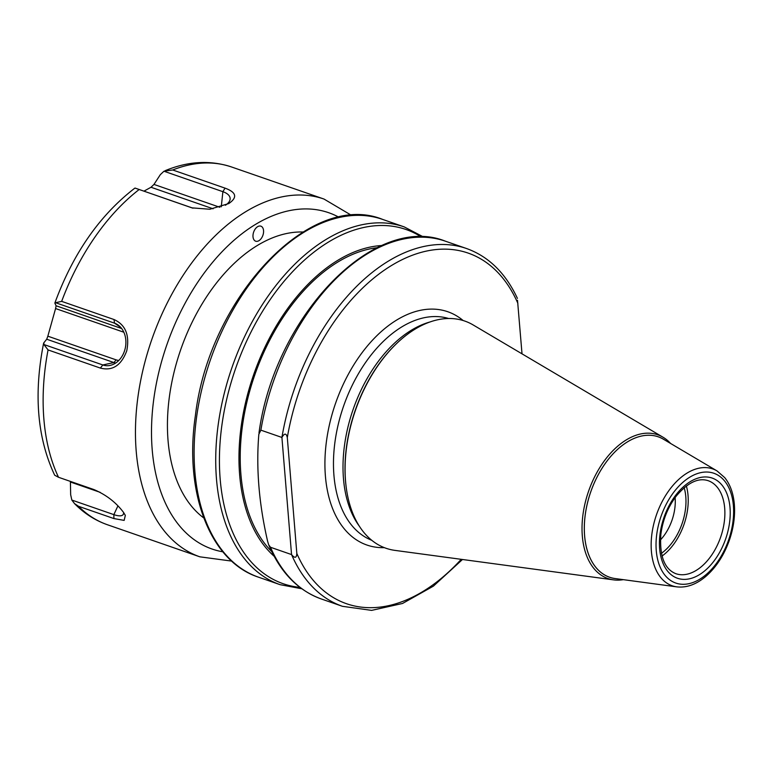 <?xml version="1.0" encoding="UTF-8"?>
<svg xmlns="http://www.w3.org/2000/svg" width="773" height="773" viewBox="0 0 773 773"><rect width="100%" height="100%" fill="white"/><g stroke="black" fill="none" stroke-linecap="round" stroke-linejoin="round"><path stroke-width="1.16" d="M675.119 497.599A38.273 23.576 -70.9 0 1 660.422 539.96M686.356 485.966A49.23 30.321 -70.9 0 1 662.036 556.048M661.398 553.323A45.849 28.243 109.1 0 0 684.163 487.715M462.467 559.497L433.402 586.137L402.54 603.471L371.61 610.38L342.458 606.312A189.346 116.636 109.1 0 1 291.547 554.57C294.784 558.464 296.542 558.106 296.832 553.478L287.305 437.566C286.261 433.064 284.464 433.025 281.913 437.45L291.547 554.57L270.502 547.265L268.695 544.839L267.651 541.429C258.945 503.716 256.008 467.994 258.839 434.281L260.868 430.146L281.913 437.45A189.346 116.636 109.1 0 1 466.612 248.548L445.557 241.244A189.346 116.636 -70.9 0 0 260.868 430.146M517.514 300.291L522.017 353.85M613.569 579.866L394.945 550.386A120.23 74.063 -70.9 0 1 346.101 486.488A120.23 74.063 -70.9 0 1 395.245 344.874A120.23 74.063 -70.9 0 1 473.173 324.96L663.06 437.247A76.073 46.863 109.1 0 0 627.29 439.306A76.073 46.863 109.1 0 0 582.513 518.548A76.073 46.863 109.1 0 0 613.569 579.866A76.073 46.863 109.1 0 0 623.347 579.663M274.154 556.28A169.635 104.49 -70.9 0 1 253.534 375.031A169.635 104.49 -70.9 0 1 381.997 245.514M670.606 443.47A76.073 46.863 109.1 0 0 663.06 437.247M616.158 578.687A74.314 45.781 -70.9 0 1 584.707 519.466A74.314 45.781 -70.9 0 1 628.526 441.238A74.314 45.781 -70.9 0 1 664.365 439.779M676.781 586.862L615.124 578.552A74.295 45.771 -70.9 0 1 590.698 492.034A74.295 45.771 -70.9 0 1 663.466 439.248L717.015 470.912L724.716 477.617C730.214 484.497 733.422 493.435 734.35 504.421C735.22 515.891 733.616 527.679 729.509 539.805C724.301 554.676 716.639 566.667 706.541 575.779C696.811 584.282 686.888 587.973 676.781 586.862A61.84 38.099 -70.9 0 1 656.451 514.847A61.84 38.099 -70.9 0 1 717.015 470.912M271.738 551.584A167.76 103.34 -70.9 0 1 254.626 375.407A167.76 103.34 -70.9 0 1 377.195 247.708M253.003 236.76A7.952 4.899 -70.9 0 1 255.351 228.827A7.952 4.899 -70.9 0 1 260.887 226.17A7.952 4.899 -70.9 0 1 262.907 235.292A7.952 4.899 -70.9 0 1 255.67 241.195A7.952 4.899 -70.9 0 1 253.003 236.76M48.061 349.927L43.897 344.516L102.828 364.962A21.77 17.064 -80 0 0 110.81 365.243A21.77 17.064 -80 0 0 125.487 347.029A21.77 17.064 -80 0 0 117.931 324.902A21.77 17.064 -80 0 0 114.539 323.172L55.598 302.716L61.666 301.364L113.979 319.52C125.516 324.728 129.777 335.144 126.762 350.778C121.313 365.416 112.51 371.195 100.374 368.083L48.061 349.927A189.346 116.636 109.1 0 0 58.526 477.279L54.68 475.211C37.259 438.098 33.558 394.133 43.588 343.318M58.526 477.279L93.929 489.57C106.239 494.826 116.134 502.489 123.641 512.547L125.332 515.417L124.153 520.393L113.921 518.577L78.517 506.296L74.546 503.619L71.831 500.054L113.853 514.634A21.77 7.073 -145.3 0 0 123.448 513.958A21.77 7.073 -145.3 0 0 123.564 512.441M71.831 500.054L70.662 494.701L70.401 481.405M70.585 482.072L100.21 492.353M123.854 332.235L55.579 308.543L56.091 305.77L54.931 303.296L55.598 302.716L54.931 303.296M121.67 328.535L56.091 305.77M55.579 308.543L47.839 336.178L116.163 359.88A14.387 11.276 -80 0 0 118.878 360.373M43.897 344.516L43.877 342.739L46.718 339.221L113.921 362.547A17.421 13.653 -80 0 0 115.737 363.001M46.718 339.221L47.839 336.178M43.578 343.367L43.877 342.739M172.727 169.983L225.04 188.139L222.885 191.685L163.944 171.229L172.727 169.983A189.346 116.636 109.1 0 1 231.668 167.016L324.003 199.057A189.346 116.636 109.1 0 0 192.245 262.231A189.346 116.636 109.1 0 0 136.203 451.132A189.346 116.636 109.1 0 0 199.849 556.821L231.697 561.092M134.483 188.409L135.033 188.061L191.936 207.86L209.821 209.251L228.75 203.57C237.678 197.453 236.441 192.313 225.04 188.139M213.087 208.797L151.015 187.259L153.972 184.418L160.32 174.669L163.944 171.229M225.378 205.26A21.77 9.991 -4.7 0 0 230.025 199.714A21.77 9.991 -4.7 0 0 222.885 191.685L221.271 206.816M135.033 188.061L192.999 208.179M219.822 207.27L153.972 184.418M151.015 187.259L143.933 191.153M203.753 517.929A154.127 94.944 -70.9 0 1 168.746 447.296A154.127 94.944 -70.9 0 1 168.041 440.455A154.127 94.944 -70.9 0 1 231.736 265.777A154.127 94.944 -70.9 0 1 302.977 232.006M730.012 507.668A53.018 32.659 109.1 0 0 673.872 497.764A53.018 32.659 109.1 0 0 680.559 579.064A53.018 32.659 109.1 0 0 730.012 507.668M724.688 508.161A49.23 30.321 -70.9 0 1 695.584 570.774A49.23 30.321 -70.9 0 1 675.853 573.692C664.413 569.121 659.417 555.99 660.867 534.307C662.77 519.9 667.911 507.146 676.288 496.044C687.661 482.603 698.28 477.482 708.136 480.68A49.23 30.321 -70.9 0 1 724.688 508.161M733.393 505.706A58.101 35.79 -70.9 0 1 679.187 583.944A58.101 35.79 -70.9 0 1 671.863 494.846A58.101 35.79 -70.9 0 1 733.393 505.706M287.305 437.566A185.559 114.307 -70.9 0 1 393.844 264.115A185.559 114.307 -70.9 0 1 517.871 303.335M461.21 559.323A185.559 114.307 -70.9 0 1 296.832 553.478M342.458 606.312L321.413 599.007A189.346 116.636 -70.9 0 1 270.502 547.265M430.117 321.935A117.399 72.314 109.1 0 0 353.087 409.574A117.399 72.314 109.1 0 0 359.271 526.094M346.101 486.488L346.014 485.753A119.168 73.406 -70.9 0 1 394.713 345.396L395.245 344.874M371.697 540.259A117.399 72.314 -70.9 0 1 343.541 406.26A117.399 72.314 -70.9 0 1 448.649 318.515M463.143 320.534A123.458 76.044 109.1 0 0 335.501 403.477A123.458 76.044 109.1 0 0 384.326 547.651M423.826 237.147L404.231 226.904A189.346 116.636 109.1 0 0 231.968 367.542A189.346 116.636 109.1 0 0 280.077 584.668L301.808 588.765M299.943 587.374A187.453 115.467 -70.9 0 1 235.504 368.769A187.453 115.467 -70.9 0 1 421.507 237.079M280.077 584.668L258.472 577.17A189.346 116.636 -70.9 0 1 210.353 360.044A189.346 116.636 -70.9 0 1 382.625 219.406L404.231 226.904M113.921 518.577L113.853 514.634L117.95 505.822M113.979 319.52L114.539 323.172L120.685 327.327M100.374 368.083L102.828 364.962L113.921 362.547L116.163 359.88M139.14 189.54A189.346 116.636 109.1 0 0 61.666 301.364M78.517 506.296A189.346 116.636 109.1 0 0 107.515 524.78L199.849 556.821M191.453 207.695L192.38 207.995M338.951 217.252A177.983 109.64 109.1 0 0 210.014 265.477A177.983 109.64 109.1 0 0 152.204 449.673A177.983 109.64 109.1 0 0 222.856 551.806M517.417 298.388C505.61 273.12 488.671 256.51 466.612 248.548M258.984 433.015C274.425 316.843 374.064 212.256 445.557 241.244M268.695 544.839C280.454 572.464 298.02 590.524 321.413 599.007M258.472 577.17C209.927 561.391 183.858 492.498 195.405 415.516C209.068 297.963 310.137 189.887 382.625 219.406M54.873 303.006C73 253.641 99.543 215.435 134.512 188.39M107.515 524.78C95.108 520.422 84.122 513.369 74.546 503.619M165.151 170.678C188.129 161.161 210.304 159.934 231.668 167.016M351.657 215.435L324.003 199.057"/></g></svg>
